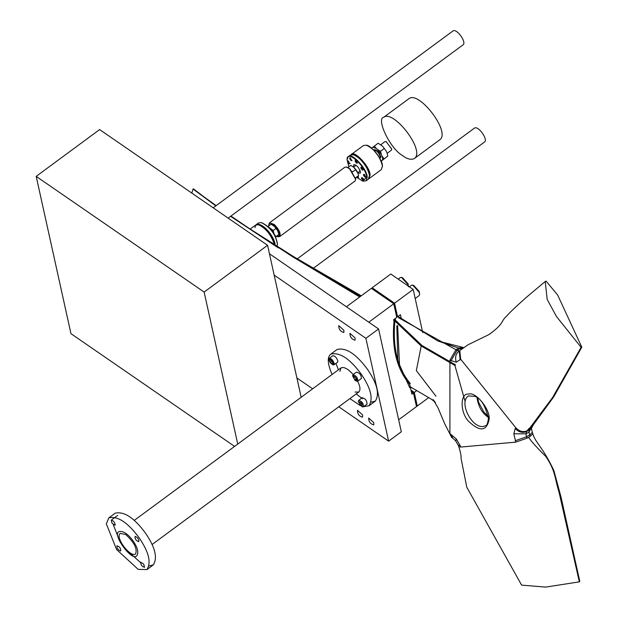 <?xml version="1.0" encoding="UTF-8"?>
<svg xmlns="http://www.w3.org/2000/svg" width="618" height="618" viewBox="0 0 618 618"><rect width="100%" height="100%" fill="white"/><g stroke="black" fill="none" stroke-linecap="round" stroke-linejoin="round"><path stroke-width="0.93" d="M380.873 156.98L379.954 158.432L380.873 156.98C379.205 152.198 376.949 149.749 374.106 149.641C376.949 149.749 379.205 152.198 380.873 156.98M373.79 150.081L374.106 149.641M381.051 160.734L381.769 160.649L381.213 161.167L387.772 156.053L381.769 160.649M371.565 148.335L372.121 147.818L371.912 148.343M374.353 146.002L376.2 148.343L372.801 147.246L378.123 143.221L382.488 146.118L386.134 150.962L382.488 146.118M380.572 151.248L381.368 154.477L377.729 149.633L380.572 151.248L384.342 148.467M382.457 160.077L382.727 158.54L381.368 154.477M377.729 149.633L376.2 148.343M372.801 147.246L372.121 147.818M382.21 156.339L384.002 158.834M387.772 156.053L387.2 153.511M386.134 150.962L386.976 152.824M357.397 176.64L357.513 177.312L356.988 177.142L357.752 176.578M357.783 176.323L358.061 177.745L357.629 177.729M355.682 177.976L357.559 176.509L357.513 177.721L356.74 177.165M362.272 179.568L361.932 178.37L362.866 179.931L362.272 179.568L363.036 179.011M361.808 178.795L362.573 178.231M361.484 178.162L363.075 180.317M363.098 180.317L361.468 178.278L363.098 180.317M364.102 176.2L364.033 175.203L364.72 176.725L364.102 176.2L364.859 175.636M363.755 175.435L364.52 174.879M363.461 174.979L363.585 174.554L365.617 176.756L365.053 177.127M365.315 176.748L364.944 177.111L363.446 175.087L365.315 176.748M361.932 169.564L361.121 168.212L362.148 168.838L361.932 169.564L362.689 169M361.314 168.907L362.078 168.343M360.819 167.88L360.935 167.463L362.604 168.691L362.843 170.043L362.403 170.035M362.349 168.822L362.295 170.02L360.796 167.996L362.349 168.822M356.246 161.298L355.481 161.854L355.45 161.283L355.968 161.452L356.563 162.766L356.045 162.596L356.802 162.04M356.045 162.596L355.481 161.854M355.087 161.035L355.211 160.618L356.099 160.919L357.119 163.198L356.679 163.191M355.953 161.167L356.571 163.175L355.072 161.151L355.953 161.167M351.194 159.297L350.437 159.861L349.966 159.081L350.73 158.517M349.966 159.081L350.089 158.664L350.684 159.019L351.148 159.799L351.024 160.216L350.437 159.861M349.641 158.455L349.912 157.976L351.673 160.618L351.233 160.603M349.858 158.278L351.117 160.595L349.858 158.278M348.297 162.866L348.235 161.87L348.923 163.391L348.297 162.866L349.062 162.302M347.957 162.101L348.714 161.537M347.664 161.646L349.255 163.793M347.648 161.839L349 162.279L349.139 163.778L347.648 161.839M347.061 159.583L348.235 156.756C351.07 151.58 367.633 169.394 367.185 177.304L366.026 180.881L362.975 181.167M356.601 177.281L362.781 181.12L366.698 177.296C366.605 167.316 346.713 148.598 347.046 159.784L348.876 166.814M366.026 180.881L368.297 179.205L369.456 175.628C370.29 170.166 357.992 154.423 353.349 154.747L350.499 155.079L348.235 156.756M353.55 154.794L353.743 154.84C361.661 158.818 366.907 165.616 369.479 175.249L369.464 176.377M347.81 161.198L349.718 163.785M358.054 176.091L358.517 177.258L358.092 177.721M361.63 177.721L363.569 178.795L363.538 180.309M363.616 174.531L364.705 174.6L365.516 177.119L365.941 176.81M360.966 167.439L361.252 167.123L362.874 170.027M355.242 160.595L357.142 163.183L357.567 162.874M349.788 158.007L351.696 160.595L352.121 160.286M357.899 172.909L360.186 173.194L360.464 172.036C358.934 167.478 356.725 165.006 353.851 164.604L353.45 166.875M357.559 176.509L358.556 175.636L358.092 173.604M358.085 173.565L354.33 167.694L357.243 171.565M354.33 167.694L350.831 165.369L348.004 167.517M358.556 175.636L355.651 177.775M355.806 169.571L352.955 171.673L352.461 171.441M357.667 172.515L353.751 167.208M369.139 178.1L369.726 175.157C370.344 168.127 355.18 151.101 351.804 154.608M350.839 154.871L351.132 154.616C353.967 149.44 370.537 167.254 370.089 175.164L368.591 178.942M368.931 178.741L381.236 169.664L382.395 166.088C383.23 160.618 370.931 144.875 366.289 145.199L363.438 145.531L351.132 154.616M366.443 145.238L366.582 145.269C374.554 149.27 379.831 156.115 382.411 165.802L382.403 166.883M378.942 156.663L375.18 151.564M379.236 157.157L374.794 151.14M379.846 158.231L380.333 156.972C378.78 152.53 376.686 150.267 374.052 150.159M387.146 153.326L391.279 150.282L391.696 149L386.119 141.592L384.921 141.661L380.788 144.712M386.173 141.607L391.696 149.1M276.578 236.323L277.451 236.648C280.943 235.651 279.753 231.773 273.882 225.014C271.132 222.743 269.433 222.704 268.799 224.913L268.845 225.848M268.83 224.628L269.502 222.812L274.245 224.419C279.212 229.579 281.028 233.635 279.668 236.601L277.737 236.702M346.798 167.123L350.004 168.861L355.698 179.189M279.668 236.601L355.033 181.012L355.698 179.506L349.603 168.83L346.489 167.03L344.859 167.223L269.502 222.812M258.602 224.782L258.749 224.821C266.304 228.428 271.565 235.087 274.523 244.805M274.462 244.767C271.256 234.879 265.918 228.204 258.455 224.743L255.605 225.083L250.19 229.077M267.934 226.536L273.187 230.514L273.82 233.102L270.908 229.224M274.678 235.134L273.82 233.102M274.5 234.585L275.929 236.586L275.582 236.864M275.651 237.011L278.78 234.477L275.929 236.586M268.212 226.319L271.063 224.21L274.554 226.536L277.474 230.406L274.554 226.536M273.187 230.514L276.037 228.413M278.78 234.477L278.324 232.445M278.316 232.407L277.474 230.406M276.949 246.335L277.467 244.442C275.713 234.407 270.344 227.13 261.352 222.604L258.502 222.944L256.238 224.612C261.7 221.723 274.639 236.006 275.195 245.23M261.553 222.658L261.746 222.704C270.529 227.123 275.775 234.237 277.49 244.04L277.474 244.234M274.686 244.906C274.284 233.882 255.443 217.984 255.049 227.64M343.894 330.275L343.855 332.507C340.441 331.549 338.741 329.247 338.764 325.616L343.894 330.275M355.087 337.992L355.049 340.224C351.634 339.259 349.942 336.964 349.966 333.326L355.087 337.992M362.611 414.964L362.573 417.196C359.151 416.238 357.459 413.944 357.482 410.306L362.611 414.964M365.895 338.309L378.587 328.954L401.314 431.789L388.622 441.152L365.895 338.309L274.168 275.11M378.587 328.954L269.456 253.759M388.622 441.152L338.772 406.798M312.654 388.807L296.895 377.953M373.805 422.681L373.766 424.914C370.352 423.956 368.66 421.654 368.683 418.023L373.805 422.681M398.201 279.112L400.294 277.567L401.522 277.42L407.98 284.558L408.398 286.142M408.421 286.783L408.104 283.847L402.496 277.66L401.522 277.42M409.394 286.829L411.495 285.284L412.716 285.137L419.182 292.268L419.622 294.492L419.12 295.62L415.196 298.517M419.622 294.492L419.298 291.557L413.697 285.377L412.716 285.137M332.098 363.847L330.437 362.38L329.587 360.379L330.398 359.854L332.059 361.329L332.909 363.322L332.098 363.847L332.886 363.268M330.437 362.38L332.384 360.943M328.961 359.382L329.263 358.324L332.824 355.698C335.041 355.829 336.74 357.706 337.915 361.321L337.598 362.163L334.029 364.79L332.932 364.767M329.263 358.324C331.48 358.463 333.172 360.333 334.346 363.948L334.029 364.79M333.581 363.925L332.646 364.728L330.105 362.596L328.915 359.661C330.499 358.579 332.051 359.993 333.581 363.925M355.018 379.676L353.573 377.675L353.55 376.215L354.979 376.764L356.431 378.764L356.447 380.224L355.018 379.676L356.965 378.239M353.573 377.675L354.863 376.717M352.716 375.752L353.017 374.693L356.578 372.059C359.807 373.033 361.399 375.188 361.352 378.525L357.783 381.159L356.679 381.128M353.017 374.693C356.246 375.659 357.837 377.814 357.783 381.159M355.026 380.271L352.662 376.03L352.963 375.404L357.011 378.988L356.401 381.097L355.026 380.271M362.31 405.3L361.522 405.879L359.861 404.411L361.808 402.975M359.861 404.411L359.012 402.411L359.823 401.885L361.484 403.353L362.333 405.354L361.522 405.879M358.37 401.198L358.687 400.356L362.248 397.729C365.516 398.656 367.1 400.812 367.022 404.195L363.454 406.822L362.357 406.798M358.687 400.356C361.947 401.283 363.538 403.438 363.454 406.822M358.332 401.816L361.816 403.145L362.071 406.76L358.332 401.816M313.148 268.428L484.705 141.885C487.981 139.035 478.232 125.539 474.516 128.073L297.219 258.849M228.142 218.123L463.23 44.712C466.505 41.862 456.756 28.366 453.04 30.9L213.195 207.818M301.167 397.281L267.579 245.292L99.629 129.571L36.192 176.369L204.149 292.082L237.737 444.072M267.579 245.292L204.149 292.082M234.585 446.397L70.954 333.65L36.192 176.369M414.346 158.54L439.722 139.822C451.086 132.306 419.336 91 409.209 98.471L383.84 117.181C393.967 109.718 425.717 151.024 414.346 158.54C411.024 160.139 406.938 159.05 402.094 155.288C389.657 147.996 375.922 118.293 383.84 117.181M357.637 381.236C360.263 386.482 360.665 390.074 358.819 392.005L355.118 392.075M339.869 371.395L341.028 367.88C344.102 366.644 348.15 368.884 353.164 374.578M332.082 374.477C327.463 363.817 327.053 357.019 330.854 354.091C339.769 352.036 349.896 358.718 361.221 374.129C370.831 388.189 373.419 398.749 368.992 405.794L363.654 406.675M360.456 405.709L349.873 398.602M371.202 402.148L375.335 401.113C379.761 394.068 377.173 383.515 367.571 369.448C356.238 354.037 346.111 347.355 337.196 349.417L330.854 354.091M335.953 363.376L338.425 369.803M356.223 393.929L362.503 398.757M133.179 541.005C137.659 547.563 138.872 552.492 136.802 555.783C132.167 562.164 111.703 534.029 119.004 531.65C123.167 530.692 127.887 533.813 133.179 541.005C137.659 547.563 138.872 552.492 136.802 555.783C132.167 562.164 111.703 534.029 119.004 531.65C123.167 530.692 127.887 533.813 133.179 541.005M125.74 534.531C134.299 542.434 137.559 548.938 135.527 554.052C130.228 557.621 114.778 537.343 120.278 533.38L125.74 534.531M143.747 564.149L144.519 567.316C141.97 566.536 140.703 564.806 140.711 562.148L143.747 564.149M135.103 536.439C137.714 537.382 138.957 539.112 138.849 541.654C136.292 540.928 135.018 539.197 135.041 536.478L135.103 536.439M112.059 523.284L111.286 520.117C113.836 520.897 115.102 522.627 115.095 525.285L112.059 523.284M139.204 537.907C148.814 551.967 151.402 562.519 146.968 569.564L138.177 569.371L116.601 549.526L106.327 523.871L108.838 517.869C117.752 515.806 127.872 522.488 139.204 537.907M120.703 550.993C118.092 550.059 116.848 548.32 116.957 545.779C119.513 546.505 120.788 548.236 120.773 550.955L120.703 550.993M149.185 565.926L153.318 564.883C157.744 557.838 155.157 547.285 145.547 533.226C134.214 517.807 124.094 511.132 115.18 513.187L108.838 517.869M113.264 524.636L118.115 537.019M127.772 551.078L140.487 562.534M193.395 188.83L215.829 205.879L193.04 189.031L216.176 205.624M193.04 189.031L191.835 193.102M435.976 396.246L416.339 370.599L421.206 346.003L393.612 319.792M359.699 296.957L293.195 257.111L230.576 216.323L278.37 247.903M230.954 216.053L249.178 228.405L293.681 256.694L361.236 295.821M305.925 264.11L360.364 296.462M394.323 319.197L422.009 345.493L421.206 346.003L454.91 365.462L465.076 401.36M422.009 345.493L455.489 364.821L454.91 365.462M401.229 318.34L400.418 314.693L397.567 316.802L394.554 303.191L372.167 287.764L390.8 274.013L413.195 289.448L394.554 303.191L372.167 287.764L390.8 274.013L413.195 289.448L394.554 303.191L397.567 316.802L396.478 316.053L397.567 316.802L398.162 316.362M372.167 287.764L372.461 289.093L372.167 287.764M413.195 289.448L422.743 332.669L413.195 289.448M417.281 406.034L428.459 397.791L417.281 406.034L414.276 392.422L411.016 390.174L414.276 392.422L416.555 390.738L414.276 392.422L417.281 406.034L416.2 405.284L417.281 406.034M411.132 387.293L410.576 388.204L409.711 387.695L410.576 388.204L411.897 394.176L413.481 393.002L416.493 406.613L398.656 419.776L416.493 406.613L413.481 393.002L411.31 391.503L413.481 393.002L411.897 394.176L409.734 384.396C396.849 369.286 391.603 348.32 393.99 321.499L393.604 319.73L396.771 317.389L393.766 303.778L368.784 322.202L346.397 306.767L371.372 288.343L393.766 303.778L368.784 322.202L346.397 306.767L371.372 288.343L393.766 303.778L396.771 317.389L395.188 318.556L395.535 320.139M410.306 383.5C397.613 368.467 392.476 347.718 394.887 321.244L393.99 321.499C391.603 348.32 396.849 369.286 409.734 384.396M489.093 419.529C486.629 431.341 479.815 431.951 468.653 421.352C459.962 412.724 459.962 392.693 468.653 394.099C475.713 391.287 490.731 409.973 489.093 419.529M515.783 442.133L527.084 438.162L530.113 436.416L532.855 433.805C535.258 442.689 542.542 446.466 553.844 470.499L561.044 497.15L579.761 581.214L579.352 581.847L545.748 587.1L521.631 585.13L466.791 487.247L460.997 457.946C461.368 456.354 460.626 452.585 458.772 446.652L460.704 447.053L515.783 442.133L513.821 433.805L525.941 433.805L528.969 432.059L531.55 427.81M531.99 427.254L527.084 430.777C523.098 432.469 519.329 431.464 515.783 427.749L460.704 359.236L459.777 350.785M532.855 433.805L532.314 432.407L529.572 435.033L526.544 436.779L527.084 438.162M449.919 362.581L449.919 433.627L456.293 438.95L455.682 440.835M528.599 437.289C531.604 441.793 537.39 448.228 545.949 456.609C555.876 471.688 554.392 477.335 559.074 492.33L579.352 581.847M581.808 347.185L557.668 295.041L546.034 281.09L545.223 281.499L547.177 299.367L556.439 316.462L581.113 347.324L581.808 347.185L553.705 396.88L531.488 427.324L529.101 428.351L527.084 430.777L526.551 431.542L529.58 429.788L531.256 427.432M581.113 347.324L552.577 397.552L529.665 428.204M449.919 433.627L451.688 437.552L452.762 438.17L450.993 434.245M463.322 347.548L459.004 347.957L455.976 349.703L449.919 360.194L449.919 361.607M460.704 359.236L456.285 362.233C454.802 357.289 455.814 353.519 459.313 350.931C455.821 353.511 454.809 357.281 456.285 362.233L449.919 360.194M450.993 360.812L457.05 350.321L460.078 348.575L437.884 341.005L398.193 316.524M278.996 247.625L264.18 238.208M545.223 281.499L526.32 297.374C515.142 307.339 508.622 313.573 506.752 316.061C500.48 321.229 504.976 323.013 489.101 334.5L468.004 344.79L459.321 350.931L457.05 350.321L398.448 317.66M360.58 296.308L354.794 293.11M397.637 325.524L399.568 365.678M396.795 325.833L397.892 361.09L409.711 387.695M485.547 425.624C473.983 432.191 457.737 402.727 468.413 395.953L474.755 396.308C480.835 398.17 485.408 405.624 488.467 418.656C487.633 423.654 486.66 425.972 485.547 425.624M477.003 397.59C478.324 406.644 482.133 413.233 488.421 417.366M530.113 436.416L528.962 432.059L529.58 429.788L531.874 427.424M513.828 433.805L515.25 428.513C518.796 432.221 522.565 433.233 526.551 431.542L525.941 433.805M456.293 438.95L460.171 445.671L458.239 445.269L455.667 440.819L452.762 438.17M460.171 445.671L460.704 447.053M515.242 440.75L526.544 436.779L525.933 433.805M515.25 428.513L515.783 427.749M460.171 359.993L459.22 351.572L459.753 350.808M461.314 349.093L460.078 348.575L463.021 347.756M358.061 177.745L358.51 177.412M361.607 177.745L362.055 177.412M363.515 180.325L363.963 180M363.585 174.554L364.033 174.222M362.843 170.043L363.291 169.718M360.935 167.463L361.383 167.13M355.211 160.618L355.659 160.286M349.765 158.03L350.213 157.698M347.787 161.221L348.235 160.889M349.688 163.801L350.136 163.476M363.175 181.213L362.781 181.12M347.069 159.382L347.046 159.784M353.349 154.747L353.743 154.84M369.456 176.578L369.479 176.176M356.269 165.392L353.388 166.906M360.147 170.645L357.861 172.947M391.719 148.884L391.696 149.34M386.381 141.653L385.941 141.545M268.799 224.913L268.838 224.311M277.451 236.648L278.038 236.787M355.729 178.903L355.698 179.506M347.077 167.177L346.489 167.03M277.467 244.442L277.49 244.04M261.352 222.604L261.746 222.704M332.646 364.728L333.264 364.883M328.915 359.661L328.954 359.027M352.662 376.03L352.7 375.396M356.401 381.097L357.019 381.244M358.34 401.692L358.378 401.059M362.071 406.76L362.689 406.914M375.335 401.113L368.992 405.794M341.028 367.88L134.299 520.371M358.819 392.005L152.09 544.504M117.629 515.435L111.286 520.117M153.318 564.883L146.968 569.564M477.753 398.131L478.711 402.442L483.801 411.959L488.328 416.455M531.472 428.56L532.314 432.407M458.772 446.652L458.239 445.269M531.92 427.362L532.932 425.748M463.168 347.463L437.884 341.005M410.282 386.791L431.511 399.29L434.384 401.545M435.396 402.519L433.156 399.599L437.984 407.764L444.558 423.485L451.766 437.59"/></g></svg>
